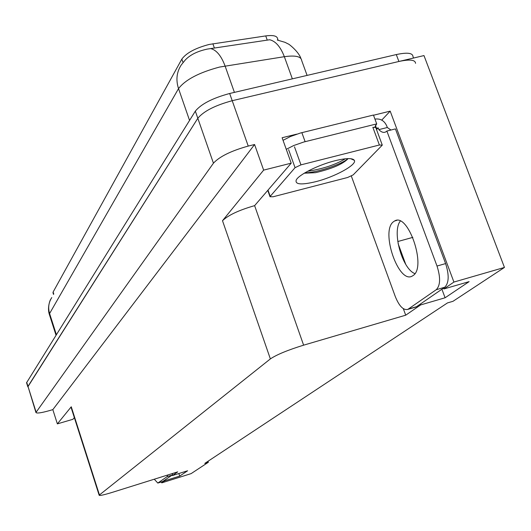 <?xml version="1.0" encoding="UTF-8"?>
<svg xmlns="http://www.w3.org/2000/svg" width="531" height="531" viewBox="0 0 531 531"><rect width="100%" height="100%" fill="white"/><g stroke="black" fill="none" stroke-linecap="round" stroke-linejoin="round"><path stroke-width="0.8" d="M53.034 292.906L53.127 292.017L181.841 59.087C186.421 52.901 195.534 48.022 209.181 44.451L265.726 35.916C273.226 34.946 277.189 35.916 277.627 38.829L278.118 40.19M35.929 412.507L213.442 163.19C219.542 156.545 231.138 150.844 248.236 146.078L254.581 144.518L52.834 409.627L49.264 410.669C41.179 412.932 36.739 413.549 35.929 412.507L27.984 386.376L197.817 118.274C203.718 111.185 215.181 105.324 232.213 100.704L423.977 55.576L504.45 267.438L453.912 282.061L390.185 111.132L381.743 120.106M420.333 304.084L420.638 304.927L405.704 315.188L303.613 345.17L254.621 205.643L291.214 163.163L282.12 137.735L296.65 134.157M373.512 115.24L390.185 111.132M303.613 345.17C287.742 350.088 276.658 354.668 270.365 358.91L99.45 494.945L71.26 406.779L57.361 423.877L72.933 419.284L74.347 417.625M71.26 406.779L71.088 407.43M254.621 205.643C238.91 210.157 228.204 215.181 222.502 220.723L263.641 170.119L254.581 144.518M291.214 163.163L263.641 170.119M164.583 480.296L164.749 480.787L161.729 482.865L191.107 473.625L208.358 462.275L208.019 461.253M161.729 482.865L161.431 481.936M57.361 423.877L52.834 409.627M208.358 462.275L204.78 463.397L447.487 302.916L452.989 301.303L504.45 267.438M99.45 494.945L99.171 495.29C99.775 495.835 104.209 494.839 112.479 492.303L177.732 471.867L172.343 475.57L172.177 475.066M405.704 315.188L403.334 308.697M453.912 282.061L443.876 288.957L443.551 288.081M398.104 243.616L405.704 264.285M178.854 473.526L179.704 476.088L187.596 470.785L172.343 475.57M179.704 476.088L164.749 480.787M441.911 289.216L445.084 297.778L469.119 281.629L443.876 288.957M445.084 297.778L420.638 304.927M307.091 75.402L301.681 60.534C301.17 56.445 295.395 55.164 284.344 56.691C280.534 46.801 275.642 41.159 269.675 39.759L207.229 49.104C197.379 51.228 190.045 54.872 185.233 60.03L181.263 64.941C176.65 72.057 175.741 79.942 178.529 88.611L49.602 313.542L49.456 314.75M26.596 382.891L27.844 386.853L197.817 118.274C203.718 111.185 215.181 105.324 232.213 100.704L398.9 61.477C409.746 59.147 415.302 59.764 415.547 63.335M26.557 382.765L195.335 111.132C201.203 103.97 212.646 98.089 229.671 93.489L396.299 54.567C407.144 52.257 412.706 52.908 412.972 56.532L413.543 58.032M413.111 275.536C426.858 267.206 408.093 212.188 394.599 220.982L393.345 221.832C380.408 231.363 398.562 284.085 412.156 276.12L413.111 275.536M408.339 309.102L416.523 306.706L444.772 287.238C448.994 282.95 449.272 275.065 445.615 263.588L395.422 128.907L386.873 131.044L437.013 266.038C440.677 277.54 440.425 285.426 436.256 289.707L407.835 309.394C403.387 310.462 399.206 306.188 395.296 296.57L351.343 176.086M386.873 131.044L385.712 131.94C383.608 132.969 381.318 132.199 378.842 129.624L378.191 127.871L376.552 129.597M414.903 273.611C402.226 269.025 391.798 231.596 400.274 221.122M416.523 306.706L414.937 307.316M374.946 119.11C380.282 118.367 384.192 120.583 386.668 125.754L387.318 127.506L390.955 130.022M374.859 127.015L376.718 123.889L373.432 115.035L300.466 133.009L290.424 136.527L283.043 140.323M286.262 149.33L293.663 145.554L303.712 142.036L376.718 123.889M375.404 125.349L376.492 128.296L376.014 128.15M378.191 127.871L376.492 128.296M387.318 127.506L378.842 129.624M167.723 474.999L167.033 476.685L157.82 483.071L154.269 479.214M172.854 473.393L172.15 475.079L162.652 481.551M335.068 160.72C346.112 158.059 352.524 157.913 354.316 160.296C357.356 164.617 334.749 176.989 315.606 181.715C301.382 185.093 294.917 184.549 296.212 180.075C298.488 174.825 318.474 164.802 335.068 160.72M304.263 173.206L315.447 172.688C331.483 168.911 342.21 164.404 347.619 159.147M273.12 196.769L270.013 196.729L270.213 196.351L295.057 167.67L300.951 164.862L379.386 144.996L382.293 145.116L353.161 174.905L347.579 177.5L273.12 196.769M379.386 144.996L372.848 127.307L375.762 127.48L382.201 144.863M304.794 172.887C318.255 172.522 342.117 163.933 347.918 158.703M307.635 171.281C322.835 168.898 335.419 164.729 345.389 158.782M412.852 237.364L397.772 241.532M212.885 43.761L214.411 48.095M248.236 146.078L229.671 93.489M213.442 163.19L195.335 111.132M36.081 412.069L26.696 382.28M270.365 358.91L222.502 220.723M53.127 292.017L53.764 293.995M181.841 59.087L183.036 62.505M265.726 35.916L267.259 40.164M292.355 78.847L284.344 56.691L219.542 67.065C199.025 72.535 185.359 79.716 178.529 88.611L189.56 120.424M210.688 48.58C216.456 50.014 221.254 55.815 225.084 65.997L234.417 92.381M51.779 297.566C48.626 302.471 47.903 307.801 49.602 313.542L56.352 334.59M396.299 54.567L398.9 61.477M305.113 141.671L301.86 132.65M444.772 287.238L436.256 289.707M445.615 263.588L437.013 266.038M172.15 475.079L167.033 476.685M157.926 483.011L162.924 481.438M270.213 196.351L268.075 190.304M300.951 164.862L294.479 146.815M295.057 167.67L288.605 149.656M99.171 495.29L71.041 407.29M52.967 292.7L53.525 294.433M56.001 335.154L49.37 314.478C46.728 306.666 51.135 297.924 50.505 299.783M277.262 40.037L285.067 42.347L288.247 43.98C288.014 43.33 298.581 51.308 300.904 58.476M396.783 220.392L394.599 220.982M416.012 307.004L407.835 309.394M162.818 481.504L157.82 483.071M350.619 158.683L354.316 160.296M270.013 196.729L267.843 190.583"/></g></svg>
